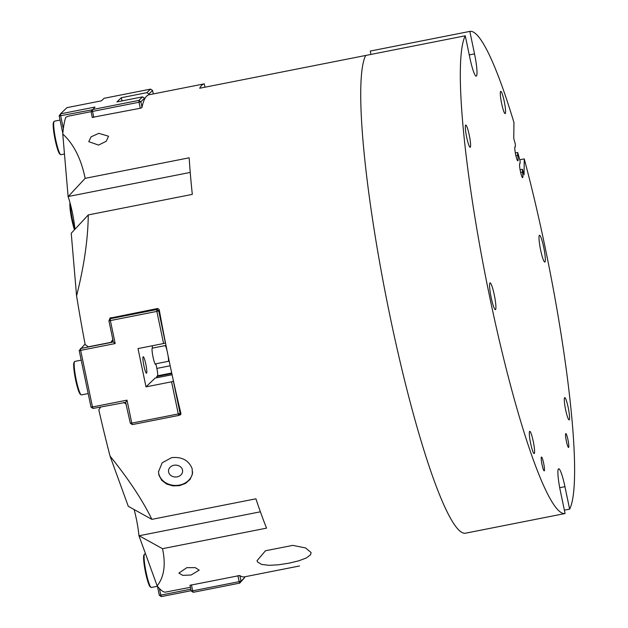 <?xml version="1.0" encoding="UTF-8"?>
<svg xmlns="http://www.w3.org/2000/svg" width="628" height="628" viewBox="0 0 628 628"><rect width="100%" height="100%" fill="white"/><g stroke="black" fill="none" stroke-linecap="round" stroke-linejoin="round"><path stroke-width="0.94" d="M519.772 159.779L524.247 158.892L524.05 174.89L522.465 169.293L522.425 172.103A7.167 0.934 -101.2 0 1 522.598 177.638A7.167 0.934 -101.2 0 1 520.29 170.785A7.167 0.934 -101.2 0 1 519.819 163.578A7.167 0.934 -101.2 0 1 520.055 163.704L520.086 160.894L517.707 152.494L517.676 155.304A7.167 0.934 -101.2 0 1 517.841 160.839A7.167 0.934 -101.2 0 1 515.533 153.986A7.167 0.934 -101.2 0 1 515.062 146.771A7.167 0.934 -101.2 0 1 515.298 146.905L515.337 144.095L513.751 138.49L513.947 122.491A245.721 32.075 78.8 0 0 469.838 31.4L474.525 53.875A20.481 2.669 -101.2 0 1 476.212 76.161A20.481 2.669 -101.2 0 1 469.964 58.271L465.27 35.796L199.712 88.242A245.721 32.075 -101.2 0 1 201.816 85.212A245.721 32.075 -101.2 0 1 204.273 83.854L149.181 94.734A245.721 32.075 78.8 0 0 146.709 96.1A245.721 32.075 78.8 0 0 141.967 107.506L140.554 108.212L92.175 117.389M299.509 565.977L244.394 576.865A245.721 32.075 78.8 0 1 239.747 575.515L189.939 585.304M180.927 414.048L179.898 415.03L180.566 414.692M179.051 415.202L179.898 415.03L180.919 413.467A245.721 32.075 78.8 0 1 159.214 309.604L157.644 308.497L109.837 318.161M110.504 317.807L109.421 319.432L111.266 317.658M370.253 51.064L469.838 31.4A245.721 32.075 78.8 0 0 469.83 31.4L370.245 51.072A245.721 32.075 78.8 0 0 370.245 51.072L370.944 54.424L370.245 51.072A245.721 32.075 -101.2 0 1 370.253 51.064A245.721 32.075 -101.2 0 1 370.269 51.064M465.489 533.196A245.721 32.075 -101.2 0 1 465.474 533.203A245.721 32.075 -101.2 0 1 390.49 318.459A245.721 32.075 -101.2 0 1 365.684 55.46A245.721 32.075 78.8 0 0 390.49 318.459A245.721 32.075 78.8 0 0 465.474 533.203A245.721 32.075 78.8 0 0 465.489 533.196L565.051 513.539A245.721 32.075 78.8 0 0 565.074 513.531L560.38 491.065A20.481 2.669 -101.2 0 1 558.692 468.778A20.481 2.669 -101.2 0 1 564.941 486.669L569.635 509.135A245.721 32.075 78.8 0 0 524.247 158.892M91.084 111.658L68.664 116.086L65.775 117.255A245.721 32.075 -101.2 0 0 62.769 134.031C73.68 143.993 81.145 158.766 85.149 178.344L189.185 157.801A245.721 32.075 78.8 0 0 192.309 194.382L88.273 214.925C87.998 239.103 84.105 266.091 76.577 295.874L71.231 233.239L88.273 214.925M112.828 339.473L110.921 342.354L88.352 346.805L85.18 344.631A245.721 32.075 -101.2 0 1 76.577 295.874M109.5 319.84A245.721 32.075 -101.2 0 1 109.421 319.432M123.638 402.399L126.338 404.149M110.049 456.101C128.599 479.085 142.54 500.171 151.874 519.356L128.285 506.317L110.049 456.101A245.721 32.075 -101.2 0 1 98.808 409.88L100.747 406.92M151.874 519.356L255.91 498.805A245.721 32.075 78.8 0 0 266.555 528.14L162.519 548.684C165.925 564.596 164.143 576.991 157.157 585.869L138.929 535.653A23.888 3.116 78.8 0 0 134.133 509.551M190.449 587.306L164.999 592.196A245.721 32.075 -101.2 0 1 157.157 585.869M158.955 475.255L158.492 471.746L162.197 462.781L171.593 457.655C181.9 456.611 188.753 460.285 192.144 468.7L192.396 474.266L190.088 479.4L185.566 483.387L179.514 485.656L172.857 485.891L166.616 484.039L161.734 480.318L158.955 475.255M265.456 550.772L292.821 545.371L305.64 547.985L311.08 552.514L310.601 554.72L306.283 558.002L298.802 560.804L289.076 563.159L278.644 564.784L269.153 565.333L261.538 564.415L257.504 561.903L257.025 560.733L265.456 550.772M191.116 575.013L182.724 575.366L178.886 573.089L186.838 567.665L195.292 567.649L199.186 570.145L191.116 575.013M98.847 133.348L108.534 136.221L106.226 141.292L98.557 145.084L88.752 141.653L91.107 136.81L98.847 133.348M74.936 229.267A23.888 3.116 78.8 0 0 68.114 196.658L62.769 134.031M110.921 342.354L113.009 340.337M192.608 471.785A17.066 14.381 0.7 0 1 179.522 485.059A17.066 14.381 0.7 0 1 158.499 471.338M173.925 465.27A7.057 5.942 0.7 0 1 182.615 471.149A7.057 5.942 0.7 0 1 175.487 477.005A7.057 5.942 0.7 0 1 168.508 470.969A7.057 5.942 0.7 0 1 173.925 465.27M204.971 87.206L204.273 83.854M85.149 178.344L68.114 196.658M162.519 548.684L139.118 535.755L260.385 511.804M144.683 98.965L144.526 98.204L142.517 96.861L138.851 100.402L140.86 101.736L144.526 98.204M142.014 107.286L140.86 101.736L139.008 102.246L138.851 100.402L92.379 109.578L92.536 111.423L91.068 111.572L95.001 107.05L60.476 113.872L60.633 115.717L92.237 109.79M152.565 90.456L150.555 89.121L146.889 92.654L148.899 93.988L152.565 90.456L153.287 93.917M148.899 93.988L149.056 94.757M63.342 128.669L60.633 115.717L59.165 115.858L62.824 133.379M59.165 115.858L60.476 113.872L66.937 107.647L101.461 100.825L104.083 98.298L150.555 89.121M93.792 117.444L92.536 111.423L139.008 102.246L140.264 108.267M91.068 111.572L92.308 117.522M142.517 96.861L116.957 101.917L121.33 97.701L146.889 92.654M121.33 97.701L122.005 100.92M190.017 585.241L191.218 590.972L192.686 590.83L193.228 592.306L239.7 583.129L239.158 581.646L241.011 581.135L239.7 583.129L244.677 577.603L241.011 581.135L239.849 575.593M244.677 577.603L244.52 576.842M190.841 589.182L160.784 595.116L159.41 588.515M157.424 586.207L159.316 595.265L160.784 595.116L161.325 596.6L159.316 595.265M161.325 596.6L191.163 590.705M237.91 575.68L239.158 581.646L192.686 590.83L191.438 584.864M193.228 592.306L191.218 590.972M171.837 373.55L156.725 376.541L157.487 375.803A6.829 0.887 78.8 0 0 156.859 368.416L155.885 363.777L168.5 361.288L168.948 359.907M166.271 346.789L165.219 345.596L152.612 348.085L152.125 345.793M156.969 377.711L156.725 376.541M173.501 381.22L171.57 381.816L178.274 413.938L180.126 413.428L173.414 381.306M180.762 412.824L178.815 415.422L178.274 413.938L131.802 423.123L132.343 424.599L130.334 423.264L131.802 423.123L127.005 400.146L125.624 402.383L93.023 408.451L91.013 407.109L92.481 406.968L93.023 408.451M113.095 341.279L112.035 342.299L80.502 348.524L80.659 350.369L115.183 343.555L110.387 320.578L108.911 320.727L110.222 318.734L110.387 320.578L156.859 311.402L156.702 309.557L158.703 310.891L156.859 311.402L163.57 343.532L165.415 343.021L158.703 310.891L159.339 310.279M168.021 355.424A8.392 1.099 -101.2 0 1 168.5 361.288M152.612 348.085A8.392 1.099 78.8 0 0 152.353 347.951A8.392 1.099 78.8 0 0 152.91 356.398A8.392 1.099 78.8 0 0 155.611 364.421A8.392 1.099 78.8 0 0 155.885 363.777M165.266 345.643A8.392 1.099 -101.2 0 1 167.087 350.824M112.035 342.299L112.938 341.679L113.087 340.698L108.911 320.727M130.334 423.264L125.624 402.383M127.005 400.146L92.481 406.968L80.659 350.369L79.191 350.518L85.078 344.113M79.191 350.518L91.013 407.109M115.183 343.555L112.938 341.679M157.816 308.474L156.702 309.557L110.222 318.734L111.36 317.642M132.343 424.599L178.815 415.422L180.903 413.412M171.57 381.816L146.002 386.864L138.011 348.579L163.57 343.532M172.088 374.728L155.132 378.072L146.002 386.864M145.79 364.075A8.392 1.099 78.8 0 0 143.231 356.743A8.392 1.099 78.8 0 0 143.781 365.19A8.392 1.099 78.8 0 0 146.481 373.205A8.392 1.099 78.8 0 0 145.79 364.075M64.472 154.001L60.947 154.692A17.066 2.229 -101.2 0 1 60.626 154.606A17.066 2.229 -101.2 0 1 55.476 138.49A17.066 2.229 -101.2 0 1 54.071 121.416A17.066 2.229 -101.2 0 1 54.33 121.212L60.045 120.081M60.626 154.606L59.841 154.072A16.383 2.135 -101.2 0 1 54.895 138.6A16.383 2.135 -101.2 0 1 53.553 122.209L54.071 121.416M74.897 229.306A17.066 2.229 -101.2 0 1 72.165 218.387A17.066 2.229 -101.2 0 1 70.367 204.084M74.465 229.762A16.383 2.135 -101.2 0 1 71.584 218.497A16.383 2.135 -101.2 0 1 70.014 202.766M157.44 586.285L151.356 587.486A17.066 2.229 -101.2 0 1 151.042 587.4A17.066 2.229 -101.2 0 1 145.892 571.284A17.066 2.229 -101.2 0 1 144.487 554.21A17.066 2.229 -101.2 0 1 144.746 554.006L145.539 553.849M151.042 587.4L150.257 586.866A16.383 2.135 -101.2 0 1 145.311 571.394A16.383 2.135 -101.2 0 1 143.969 555.003L144.487 554.21M88.179 393.56L81.444 394.894A17.066 2.229 -101.2 0 1 81.122 394.8A17.066 2.229 -101.2 0 1 75.972 378.684A17.066 2.229 -101.2 0 1 74.567 361.61A17.066 2.229 -101.2 0 1 74.826 361.414L81.2 360.15M81.122 394.8L80.345 394.266A16.383 2.135 -101.2 0 1 75.391 378.794A16.383 2.135 -101.2 0 1 74.049 362.403L74.567 361.61M515.298 146.905L514.897 146.983M517.676 155.304L515.894 155.658M517.707 152.494L515.345 152.957M520.055 163.704L519.654 163.782M522.425 172.103L520.643 172.457M522.465 169.293L520.094 169.764M465.27 35.796A245.721 32.075 78.8 0 0 490.075 298.787A245.721 32.075 78.8 0 0 565.059 513.531L465.474 533.203M539.381 235.351A13.651 1.782 -101.2 0 1 539.515 235.272A13.651 1.782 -101.2 0 1 543.801 247.762A13.651 1.782 -101.2 0 1 544.947 261.986A13.651 1.782 -101.2 0 1 544.806 262.057A13.651 1.782 -101.2 0 1 540.527 249.575A13.651 1.782 -101.2 0 1 539.381 235.351M489.958 282.953A13.651 1.782 -101.2 0 1 490.099 282.875A13.651 1.782 -101.2 0 1 494.377 295.364A13.651 1.782 -101.2 0 1 495.523 309.588A13.651 1.782 -101.2 0 1 495.39 309.659A13.651 1.782 -101.2 0 1 491.104 297.177A13.651 1.782 -101.2 0 1 489.958 282.953M465.662 125.105A11.343 1.484 -101.2 0 1 465.772 125.043A11.343 1.484 -101.2 0 1 469.328 135.412A11.343 1.484 -101.2 0 1 470.286 147.235A11.343 1.484 -101.2 0 1 470.168 147.297A11.343 1.484 -101.2 0 1 466.612 136.92A11.343 1.484 -101.2 0 1 465.662 125.105M529.647 431.389A11.343 1.484 -101.2 0 1 529.757 431.326A11.343 1.484 -101.2 0 1 533.313 441.704A11.343 1.484 -101.2 0 1 534.271 453.518A11.343 1.484 -101.2 0 1 534.153 453.581A11.343 1.484 -101.2 0 1 530.597 443.203A11.343 1.484 -101.2 0 1 529.647 431.389M500.634 91.413A11.343 1.484 -101.2 0 1 500.752 91.35A11.343 1.484 -101.2 0 1 504.308 101.728A11.343 1.484 -101.2 0 1 505.257 113.542A11.343 1.484 -101.2 0 1 505.148 113.605A11.343 1.484 -101.2 0 1 501.584 103.235A11.343 1.484 -101.2 0 1 500.634 91.413M564.619 397.705A11.343 1.484 -101.2 0 1 564.737 397.634A11.343 1.484 -101.2 0 1 568.293 408.012A11.343 1.484 -101.2 0 1 569.243 419.826A11.343 1.484 -101.2 0 1 569.133 419.897A11.343 1.484 -101.2 0 1 565.577 409.519A11.343 1.484 -101.2 0 1 564.619 397.705M565.734 433.642A7.057 0.918 -101.2 0 1 565.804 433.603A7.057 0.918 -101.2 0 1 568.018 440.055A7.057 0.918 -101.2 0 1 568.615 447.403A7.057 0.918 -101.2 0 1 568.544 447.442A7.057 0.918 -101.2 0 1 566.33 440.989A7.057 0.918 -101.2 0 1 565.734 433.642M541.407 457.082A7.057 0.918 -101.2 0 1 541.477 457.043A7.057 0.918 -101.2 0 1 543.691 463.495A7.057 0.918 -101.2 0 1 544.28 470.843A7.057 0.918 -101.2 0 1 544.209 470.882A7.057 0.918 -101.2 0 1 541.995 464.43A7.057 0.918 -101.2 0 1 541.407 457.082M569.635 509.135L564.376 510.179M68.248 196.517L190.245 172.417M171.711 372.993L157.487 375.803M170.18 365.786L156.859 368.416M474.525 53.875L469.265 54.911M564.941 486.669L559.713 487.697"/></g></svg>
